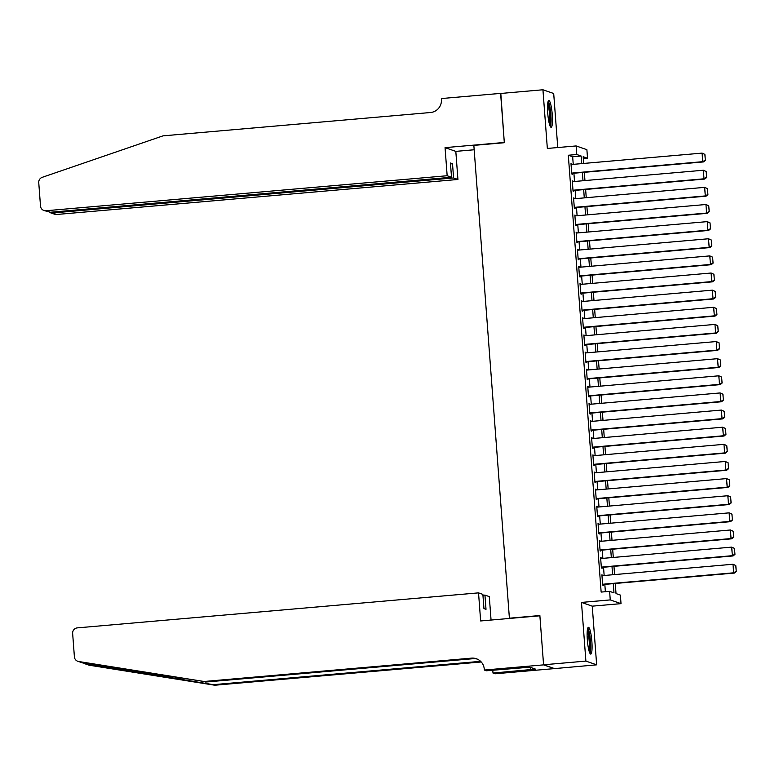<?xml version="1.0" encoding="UTF-8"?>
<svg xmlns="http://www.w3.org/2000/svg" width="775" height="775" viewBox="0 0 775 775"><rect width="100%" height="100%" fill="white"/><g stroke="black" fill="none" stroke-linecap="round" stroke-linejoin="round"><path stroke-width="1.16" d="M591.868 641.487A13.437 2.199 85 0 0 588.428 627.314A13.437 2.199 85 0 0 587.334 639.908A13.437 2.199 85 0 0 590.763 654.081A13.437 2.199 85 0 0 591.868 641.487M552.265 114.7A13.437 2.199 85 0 0 548.826 100.527A13.437 2.199 85 0 0 547.722 113.131A13.437 2.199 85 0 0 551.161 127.303A13.437 2.199 85 0 0 552.265 114.7M615.253 583.459L616.018 593.572L620.378 595.084L621.017 603.648L610.254 599.908L609.615 591.344L613.974 592.865L613.287 583.633M543.575 664.873L539.884 615.796L480.645 620.959L478.533 592.865L77.335 627.876A5.163 5.086 -70.8 0 0 72.647 633.466L74.4 656.842A5.163 5.086 -70.8 0 0 78.643 661.501L204.048 681.487L471.51 658.14A12.061 11.867 109.2 0 1 484.259 669.106L484.336 670.046L543.575 664.873L554.348 668.612L596.653 664.834L592.245 606.157L621.017 603.648M557.758 147.541L553.699 93.513L542.936 89.774L547.344 148.451L576.125 145.942L586.888 149.682L587.528 158.245L583.168 156.724L583.672 163.438M583.313 158.613L587.528 158.245M554.338 668.525L543.575 664.785L585.89 661.094L596.653 664.834M543.575 664.785L539.865 615.534L509.398 618.198L473.845 145.38L504.322 142.716L500.611 93.465L542.936 89.774M602.679 575.622L601.904 574.827L602.679 585.106L603.405 585.357L603.347 584.505M601.39 558.494L600.615 557.7L601.39 567.978L602.117 568.23L602.059 567.368M600.102 541.357L599.327 540.562L600.102 550.841L600.828 551.093L600.77 550.24M598.813 524.229L598.038 523.435L598.813 533.713L599.54 533.965L599.482 533.113M597.525 507.102L596.75 506.308L597.525 516.586L598.252 516.838L598.193 515.976M596.237 489.965L595.462 489.17L596.237 499.449L596.963 499.701L596.905 498.848M594.948 472.837L594.183 472.043L594.948 482.321L595.675 482.573L595.617 481.721M593.66 455.71L592.894 454.915L593.66 465.194L594.386 465.446L594.328 464.583M592.371 438.573L591.606 437.778L592.371 448.057L593.098 448.308L593.04 447.456M591.083 421.445L590.317 420.651L591.083 430.929L591.809 431.181L591.751 430.328M589.794 404.317L589.029 403.513L589.794 413.802L590.531 414.053L590.463 413.191M588.506 387.18L587.741 386.386L588.506 396.664L589.242 396.916L589.174 396.064M587.217 370.053L586.452 369.258L587.227 379.537L587.954 379.789L587.886 378.927M585.929 352.916L585.164 352.121L585.939 362.4L586.665 362.661L586.597 361.799M584.641 335.788L583.875 334.994L584.65 345.272L585.377 345.524L585.309 344.672M583.352 318.661L582.587 317.866L583.362 328.145L584.088 328.397L584.021 327.534M582.064 301.523L581.298 300.729L582.073 311.007L582.8 311.259L582.732 310.407M580.775 284.396L580.01 283.602L580.785 293.88L581.512 294.132L581.444 293.279M579.487 267.268L578.722 266.474L579.497 276.752L580.223 277.004L580.155 276.142M578.198 250.131L577.433 249.337L578.208 259.615L578.935 259.867L578.867 259.015M576.91 233.004L576.145 232.209L576.92 242.488L577.646 242.74L577.578 241.887M575.622 215.876L574.856 215.072L575.631 225.36L576.358 225.612L576.29 224.75M574.333 198.739L573.568 197.945L574.343 208.223L575.069 208.475L575.002 207.623M573.045 181.612L572.279 180.817L573.054 191.096L573.781 191.347L573.713 190.485M573.238 164.348L572.667 156.763L568.308 155.242L601.148 592.081L609.615 591.344M605.372 591.712L604.82 584.369M604.151 575.496L603.531 567.242M602.863 558.368L602.243 550.114M601.574 541.231L600.954 532.977M600.286 524.103L599.666 515.85M598.998 506.966L598.377 498.722M597.709 489.839L597.089 481.585M596.421 472.711L595.801 464.457M595.132 455.574L594.512 447.33M593.844 438.447L593.224 430.193M592.555 421.319L591.935 413.065M591.267 404.182L590.647 395.928M589.988 387.054L589.358 378.801M588.7 369.927L588.08 361.673M587.411 352.79L586.791 344.536M586.123 335.662L585.503 327.408M584.834 318.525L584.214 310.281M583.546 301.397L582.926 293.144M582.257 284.27L581.637 276.016M580.969 267.133L580.349 258.889M579.681 250.005L579.061 241.752M578.392 232.878L577.772 224.624M577.104 215.741L576.484 207.497M575.815 198.613L575.195 190.359M574.527 181.486L573.907 173.232M571.756 164.474L570.991 163.68L571.766 173.958L572.493 174.22L572.425 173.358M509.398 618.198L509.998 618.402M592.245 606.157L581.482 602.417L585.89 661.094M581.482 602.417L610.254 599.908M568.308 155.242L576.765 154.506L576.125 145.942M584.34 172.321L584.96 180.575M585.629 189.449L586.249 197.703M586.917 206.586L587.537 214.83M588.206 223.713L588.826 231.967M589.494 240.841L590.114 249.095M590.783 257.978L591.403 266.222M592.071 275.106L592.691 283.359M593.359 292.233L593.979 300.487M594.648 309.37L595.268 317.614M595.936 326.498L596.556 334.752M597.225 343.625L597.845 351.879M598.513 360.762L599.133 369.016M599.802 377.89L600.422 386.144M601.09 395.027L601.71 403.271M602.369 412.155L602.998 420.408M603.657 429.282L604.277 437.536M604.946 446.419L605.566 454.663M606.234 463.547L606.854 471.801M607.523 480.674L608.143 488.928M608.811 497.812L609.431 506.056M610.099 514.939L610.719 523.193M611.388 532.067L612.008 540.32M612.676 549.204L613.296 557.458M613.965 566.331L614.585 574.585M581.705 163.612L581.134 156.017L576.765 154.506M612.618 574.759L611.998 566.506M611.33 557.622L610.71 549.378M610.041 540.495L609.421 532.241M608.753 523.367L608.133 515.113M607.464 506.23L606.844 497.976M606.176 489.103L605.556 480.849M604.887 471.965L604.268 463.721M603.599 454.838L602.979 446.584M602.311 437.71L601.691 429.457M601.022 420.573L600.402 412.329M599.734 403.446L599.114 395.192M598.445 386.318L597.825 378.064M597.157 369.181L596.537 360.937M595.868 352.053L595.248 343.8M594.58 334.926L593.96 326.672M593.292 317.789L592.672 309.535M592.003 300.661L591.383 292.407M590.715 283.524L590.095 275.28M589.426 266.397L588.806 258.143M588.148 249.269L587.518 241.015M586.859 232.132L586.239 223.888M585.571 215.004L584.951 206.751M584.282 197.877L583.662 189.623M582.994 180.74L582.374 172.496M572.667 156.763L581.134 156.017M571.02 164L571.717 163.932M572.308 181.127L573.006 181.069M573.597 198.264L574.294 198.197M574.876 215.392L575.583 215.334M576.164 232.519L576.871 232.461M577.452 249.657L578.16 249.589M578.741 266.784L579.448 266.726M580.029 283.912L580.737 283.853M581.318 301.049L582.025 300.981M582.606 318.176L583.313 318.118M583.895 335.304L584.602 335.246M585.183 352.441L585.89 352.373M586.472 369.568L587.179 369.51M587.76 386.706L588.467 386.638M589.048 403.833L589.756 403.775M590.337 420.961L591.044 420.903M591.625 438.098L592.333 438.03M592.914 455.225L593.621 455.167M594.202 472.353L594.909 472.295M595.491 489.49L596.198 489.422M596.779 506.618L597.486 506.559M598.067 523.745L598.765 523.687M599.356 540.882L600.053 540.814M600.644 558.01L601.342 557.952M601.933 575.147L602.63 575.079M571.059 164.542L702.082 153.111L704.882 154.38L705.337 160.377L704.882 154.38M571.727 173.416L703.448 161.927L702.722 161.675L702.082 153.111L704.591 154.273M571.698 173.106L702.722 161.675L705.047 160.27M703.448 161.927L705.337 160.377M547.867 102.523A11.625 1.899 -95 0 1 549.901 108.839A11.625 1.899 -95 0 1 549.872 125.511M549.359 123.855A10.763 1.763 85 0 0 548.962 109.304A10.763 1.763 85 0 0 547.644 104.237M550.395 126.654A13.349 2.18 85 0 0 550.095 108.074A13.349 2.18 85 0 0 548.187 101.293M587.479 629.3A11.625 1.899 -95 0 1 589.513 635.626A11.625 1.899 -95 0 1 589.484 652.288M588.961 650.632A10.763 1.763 85 0 0 588.574 636.081A10.763 1.763 85 0 0 587.256 631.015M590.007 653.441A13.349 2.18 85 0 0 589.697 634.851A13.349 2.18 85 0 0 587.789 628.07M447.165 175.731L45.977 210.742L50.327 212.253L451.515 177.243L447.165 175.731L445.053 147.638L504.302 142.464L500.805 93.455M50.327 212.253L43.894 210.48A5.163 5.086 -70.8 0 1 40.503 206.043L38.75 182.658A5.163 5.086 -70.8 0 1 42.238 177.33L163.021 135.858L430.483 112.52A12.061 11.867 -70.8 0 0 441.43 99.5L441.363 98.551L500.611 93.388M474.174 149.769L455.816 151.377L445.053 147.638M455.816 151.377L457.928 179.471L453.578 177.959L452.513 163.738L450.44 163.021L451.515 177.243M453.578 177.959L52.39 212.97L56.74 214.481A5.163 5.086 109.2 0 1 54.657 214.22L50.375 212.737L52.39 212.97L52.322 212.079M457.928 179.471L56.74 214.481M43.894 210.48A5.163 5.086 -70.8 0 0 45.977 210.742M452.513 163.738L450.507 163.912M49.406 212.243L50.375 212.737M82.925 662.983L213.222 684.674L480.607 661.337M204.048 681.487L82.896 662.974L77.791 661.288M478.533 592.865L482.873 594.377L483.949 608.598L486.012 609.315L484.947 595.093L482.941 595.268M484.947 595.093L489.296 596.605L491.059 620.058M213.222 684.674L214.811 685.226L481.227 661.976M477.158 659.05A12.061 11.867 109.2 0 0 473.099 658.702L205.646 682.039M85.153 663.758L89.406 665.241L214.811 685.226M484.336 670.046L486.438 670.772L529.906 667.188L535.515 669.135L492.987 673.049L495.099 673.785L554.348 668.612M492.774 670.22L492.987 673.049M89.406 665.241A5.163 5.086 109.2 0 1 88.553 665.028L84.252 663.526M530.265 667.314L530.439 669.581M572.347 181.67L703.371 170.238L706.17 171.507L706.626 177.504L706.17 171.507M573.016 190.553L704.737 179.054L704.01 178.802L703.371 170.238L705.88 171.411M572.987 190.233L704.01 178.802L706.335 177.398M704.737 179.054L706.626 177.504M573.636 198.807L704.659 187.366L707.459 188.635L707.914 194.632L707.459 188.635M574.304 207.681L706.025 196.191L705.298 195.93L704.659 187.366L707.168 188.538M574.275 207.371L705.298 195.93L707.623 194.535M706.025 196.191L707.914 194.632M574.924 215.934L705.947 204.503L708.747 205.772L709.202 211.769L708.747 205.772M575.592 224.818L707.313 213.319L706.587 213.067L705.947 204.503L708.457 205.666M575.563 224.498L706.587 213.067L708.912 211.662M707.313 213.319L709.202 211.769M576.212 233.062L707.226 221.631L710.036 222.9L710.491 228.896L710.036 222.9M576.881 241.945L708.602 230.446L707.875 230.194L707.226 221.631L709.745 222.803M576.852 241.626L707.875 230.194L710.2 228.799M708.602 230.446L710.491 228.896M577.501 250.199L708.515 238.758L711.324 240.027L711.779 246.024L711.324 240.027M578.169 259.073L709.89 247.583L709.164 247.332L708.515 238.758L711.033 239.93M578.14 258.763L709.164 247.332L711.489 245.927M709.89 247.583L711.779 246.024M578.789 267.327L709.803 255.895L712.613 257.164L713.068 263.161L712.613 257.164M579.458 276.21L711.179 264.711L710.452 264.459L709.803 255.895L712.322 257.058M579.429 275.89L710.452 264.459L712.777 263.054M711.179 264.711L713.068 263.161M580.078 284.454L711.092 273.023L713.901 274.292L714.356 280.288L713.901 274.292M580.737 293.338L712.467 281.838L711.741 281.587L711.092 273.023L713.61 274.195M580.717 293.028L711.741 281.587L714.066 280.192M712.467 281.838L714.356 280.288M581.366 301.591L712.38 290.15L715.189 291.429L715.645 297.416L715.189 291.429M582.025 310.465L713.756 298.976L713.029 298.724L712.38 290.15L714.899 291.323M582.006 310.155L713.029 298.724L715.354 297.319M713.756 298.976L715.645 297.416M582.645 318.719L713.668 307.287L716.478 308.557L716.933 314.553L716.478 308.557M583.313 327.602L715.044 316.103L714.317 315.851L713.668 307.287L716.187 308.45M583.294 327.282L714.317 315.851L716.643 314.447M715.044 316.103L716.933 314.553M583.933 335.846L714.957 324.415L717.766 325.684L718.222 331.681L717.766 325.684M584.602 344.73L716.333 333.231L715.606 332.979L714.957 324.415L717.476 325.587M584.583 344.42L715.606 332.979L717.921 331.584M716.333 333.231L718.222 331.681M585.222 352.983L716.245 341.552L719.055 342.821L719.5 348.818L719.055 342.821M585.89 361.857L717.621 350.368L716.894 350.116L716.245 341.552L718.764 342.715M585.871 361.547L716.894 350.116L719.21 348.711M717.621 350.368L719.5 348.818M586.51 370.111L717.534 358.68L720.343 359.949L720.789 365.945L720.343 359.949M587.179 378.994L718.909 367.495L718.183 367.243L717.534 358.68L720.053 359.852M587.159 378.675L718.183 367.243L720.498 365.839M718.909 367.495L720.789 365.945M587.799 387.248L718.822 375.807L721.632 377.076L722.077 383.073L721.632 377.076M588.467 396.122L720.198 384.632L719.471 384.371L718.822 375.807L721.341 376.979M588.448 395.812L719.471 384.371L721.787 382.976M720.198 384.632L722.077 383.073M589.087 404.376L720.111 392.944L722.92 394.213L723.366 400.21L722.92 394.213M589.756 413.259L721.486 401.76L720.76 401.508L720.111 392.944L722.629 394.107M589.736 412.939L720.76 401.508L723.075 400.103M721.486 401.76L723.366 400.21M590.376 421.503L721.399 410.072L724.208 411.341L724.654 417.338L724.208 411.341M591.044 430.387L722.775 418.887L722.048 418.636L721.399 410.072L723.918 411.244M591.025 430.067L722.048 418.636L724.363 417.241M722.775 418.887L724.654 417.338M591.664 438.64L722.688 427.199L725.497 428.468L725.942 434.465L725.497 428.468M592.333 447.514L724.063 436.025L723.337 435.773L722.688 427.199L725.206 428.372M592.313 447.204L723.337 435.773L725.652 434.368M724.063 436.025L725.942 434.465M592.952 455.768L723.976 444.337L726.785 445.606L727.231 451.602L726.785 445.606M593.621 464.651L725.352 453.152L724.625 452.9L723.976 444.337L726.495 445.499M593.602 464.332L724.625 452.9L726.94 451.496M725.352 453.152L727.231 451.602M594.241 472.895L725.264 461.464L728.074 462.733L728.519 468.73L728.074 462.733M594.909 481.779L726.64 470.28L725.904 470.028L725.264 461.464L727.783 462.636M594.89 481.469L725.904 470.028L728.229 468.633M726.64 470.28L728.519 468.73M595.529 490.032L726.553 478.592L729.362 479.87L729.808 485.857L729.362 479.87M596.198 498.906L727.928 487.417L727.192 487.165L726.553 478.592L729.072 479.764M596.178 498.596L727.192 487.165L729.517 485.76M727.928 487.417L729.808 485.857M596.818 507.16L727.841 495.729L730.651 496.998L731.096 502.994L730.651 496.998M597.486 516.043L729.207 504.544L728.481 504.292L727.841 495.729L730.36 496.891M597.467 515.724L728.481 504.292L730.806 502.888M729.207 504.544L731.096 502.994M598.106 524.288L729.13 512.856L731.939 514.125L732.385 520.122L731.939 514.125M598.775 533.171L730.496 521.672L729.769 521.42L729.13 512.856L731.648 514.028M598.755 532.861L729.769 521.42L732.094 520.025M730.496 521.672L732.385 520.122M599.395 541.425L730.418 529.993L733.227 531.262L733.673 537.259L733.227 531.262M600.063 550.298L731.784 538.809L731.058 538.557L730.418 529.993L732.937 531.156M600.044 549.988L731.058 538.557L733.382 537.153M731.784 538.809L733.673 537.259M600.683 558.552L731.707 547.121L734.506 548.39L734.962 554.387L734.506 548.39M601.352 567.436L733.072 555.937L732.346 555.685L731.707 547.121L734.216 548.293M601.322 567.116L732.346 555.685L734.671 554.28M733.072 555.937L734.962 554.387M601.972 575.689L732.995 564.248L735.795 565.518L736.25 571.514L735.795 565.518M602.64 584.563L734.361 573.074L733.634 572.812L732.995 564.248L735.504 565.421M602.611 584.253L733.634 572.812L735.959 571.417M734.361 573.074L736.25 571.514M174.763 678.542L180.546 678.038M473.099 658.702L471.51 658.14M78.643 661.501L82.896 662.974"/></g></svg>
